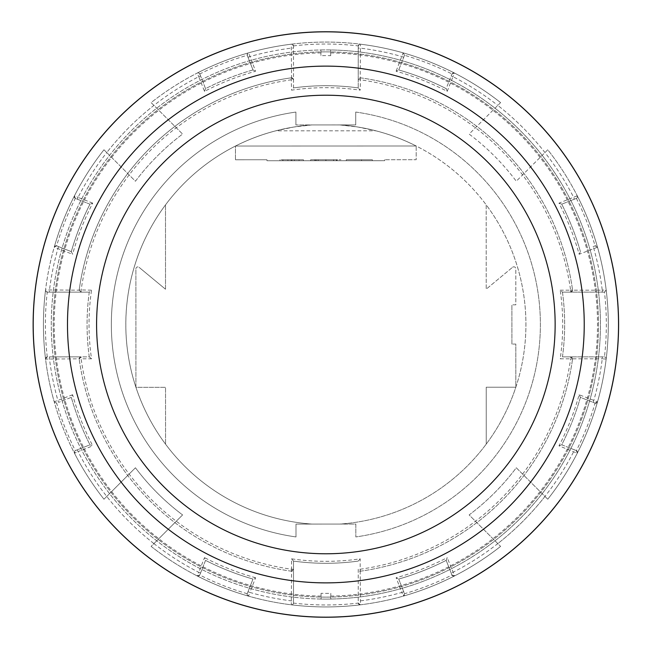 <?xml version="1.0" encoding="UTF-8"?>
<svg xmlns="http://www.w3.org/2000/svg" width="649" height="649" viewBox="0 0 649 649"><rect width="100%" height="100%" fill="white"/><g stroke="black" fill="none" stroke-linecap="round" stroke-linejoin="round"><path stroke-width="0.49" stroke-dasharray="3.25 2.43" d="M375.917 130.806A200.062 200.062 0 0 1 486.174 204.824L486.198 289.162L512.596 267.266L486.198 289.162L486.174 204.824A200.062 200.062 0 0 1 515.833 387.218L515.825 344.067L511.907 344.067L511.891 304.843L511.907 344.067L515.825 344.067L515.833 387.218L486.215 387.226L486.231 444.103L486.215 387.226L515.833 387.218A200.062 200.062 0 0 1 339.906 524.067L296.001 524.076L355.822 524.059L355.822 536.934A214.535 214.535 0 0 0 355.725 112.058L355.725 124.924L355.725 112.058L355.725 124.924L311.82 124.933L293.632 127.058L275.72 130.83L375.917 130.806L358.005 127.042L339.816 124.933L295.903 124.941L355.725 124.924L295.903 124.941L295.903 112.066A214.535 214.535 0 0 0 296.001 536.942L296.001 524.076L296.001 536.942L296.001 524.076L339.906 524.067A200.062 200.062 0 0 0 525.925 324.451A200.062 200.062 0 0 0 339.816 124.933A200.062 200.062 0 0 1 416.196 145.993L235.449 146.041A200.062 200.062 0 0 1 311.82 124.933C284.96 126.904 259.511 133.937 235.449 146.041L416.196 145.993L416.196 159.727L384.662 159.735L416.196 159.727L416.196 145.993C392.134 133.905 366.677 126.888 339.816 124.933L311.82 124.933A200.062 200.062 0 0 0 125.809 324.549A200.062 200.062 0 0 0 311.909 524.067A200.062 200.062 0 0 1 235.449 146.041L235.457 159.768L235.449 146.041A200.062 200.062 0 0 1 275.72 130.83M282.818 159.759L303.432 159.751L279.946 159.759L282.818 159.759L282.818 160.733L290.265 160.733L290.265 159.751M287.913 159.751L299.067 159.751L284.879 159.759L287.913 159.751L287.913 160.733L294.395 160.733L294.395 159.751M279.946 159.759L279.946 160.741L299.067 160.733L299.067 159.751L299.067 160.733L299.067 159.751L299.067 160.733L284.879 160.733L284.879 159.759M284.879 160.733L287.913 160.733M336.482 160.725L315.341 160.733L336.482 160.725L336.482 159.743L325.814 159.743L341.155 159.743L310.668 159.751L336.482 159.743M315.341 159.751L318.229 159.751L315.341 159.751L315.341 160.733M341.155 160.725L310.668 160.733L341.155 160.725L341.155 159.743M361.517 160.717L361.517 159.735L361.517 160.717L372.364 160.717L372.364 159.735L346.282 159.743L372.364 159.735L372.364 160.717L346.282 160.725L346.282 159.743L346.282 160.725L357.153 160.717L357.153 159.735L357.153 160.717L361.517 160.717M330.682 49.949A274.592 274.592 0 0 0 320.922 49.957L320.922 55.668A268.873 268.873 0 0 1 330.682 55.668L330.706 49.957A274.592 274.592 0 0 1 600.455 324.435A274.592 274.592 0 0 1 330.828 599.043L330.803 593.332A268.873 268.873 0 0 1 321.044 593.332L321.044 599.051A274.592 274.592 0 0 0 330.803 599.043L330.803 593.332M330.682 55.668L330.706 49.957M330.706 52.894A271.647 271.647 0 0 1 597.51 324.435A271.647 271.647 0 0 1 330.828 596.106M512.596 267.266A1.963 1.963 0 0 1 515.809 268.775L515.817 304.843L511.891 304.843L515.817 304.843L515.809 268.775A1.963 1.963 0 0 0 512.596 267.266M384.67 160.717L384.662 159.735L384.67 160.717L266.982 160.741L384.67 160.717M321.044 593.332L321.044 599.051M321.02 596.106A271.647 271.647 0 0 1 54.216 324.565A271.647 271.647 0 0 1 320.898 52.894L320.922 55.668M321.02 599.043A274.592 274.592 0 0 1 51.271 324.565A274.592 274.592 0 0 1 320.898 49.957L320.898 52.894M290.265 160.733L303.432 160.733L303.432 159.751L303.432 160.733L294.395 160.733M279.946 160.741L282.818 160.733M165.511 289.235L139.105 267.347L165.511 289.235L165.495 204.897L165.511 289.235M295.903 112.066L295.903 124.941L355.725 124.924L355.725 112.058A214.535 214.535 0 0 1 355.822 536.934A214.535 214.535 0 0 0 355.725 112.058A214.535 214.535 0 0 1 355.822 536.934L355.822 524.059L296.001 524.076L296.001 536.942A214.535 214.535 0 0 1 295.903 112.066L295.903 124.941L295.903 112.066A214.535 214.535 0 0 0 296.001 536.942A214.535 214.535 0 0 1 295.903 112.066M310.668 160.733L310.668 159.751M135.892 268.864A1.963 1.963 0 0 1 139.105 267.347A1.963 1.963 0 0 0 135.892 268.864L135.917 387.307L165.536 387.299L165.552 444.176L165.536 387.299L135.917 387.307L135.892 268.864M325.928 599.092A274.592 274.592 0 0 1 51.287 327.015A274.592 274.592 0 0 1 320.898 49.957A274.592 274.592 0 0 1 600.439 321.985A274.592 274.592 0 0 1 325.928 599.092M33.131 324.5A292.731 292.731 0 0 0 472.229 578.016A292.731 292.731 0 0 0 472.229 70.984A292.731 292.731 0 0 0 33.131 324.5M446.179 560.371L447.21 557.629A262.821 262.821 0 0 1 396.109 577.756L398.729 579.062A264.784 264.784 0 0 0 446.179 560.371L451.891 574.86A1.963 1.963 0 0 0 451.964 575.03A280.473 280.473 0 0 1 404.497 593.721A1.963 1.963 0 0 0 404.441 593.551L398.729 579.062A264.784 264.784 0 0 0 446.179 560.371L451.891 574.86A1.963 1.963 0 0 0 454.608 575.89A282.437 282.437 0 0 0 500.598 546.393L469.138 514.925A238.305 238.305 0 0 0 516.288 467.775L547.756 499.235A282.437 282.437 0 0 0 547.756 149.765L516.288 181.225A238.305 238.305 0 0 0 469.138 134.075L500.598 102.607A282.437 282.437 0 0 0 151.128 102.607L182.588 134.075A238.305 238.305 0 0 0 135.438 181.225L103.97 149.765A282.437 282.437 0 0 0 103.97 499.235L135.438 467.775A238.305 238.305 0 0 0 182.588 514.925L151.128 546.393A282.437 282.437 0 0 0 500.598 546.393L469.138 514.925A238.305 238.305 0 0 0 516.288 467.775L547.756 499.235A282.437 282.437 0 0 0 597.518 401.788L579.119 394.746A262.821 262.821 0 0 1 558.992 445.847L577.253 453.245A282.437 282.437 0 0 0 577.253 195.755L558.992 203.153A262.821 262.821 0 0 1 579.119 254.254L597.518 247.212A282.437 282.437 0 0 0 547.756 149.765L516.288 181.225A238.305 238.305 0 0 0 469.138 134.075L497.807 105.398A278.51 278.51 0 0 1 573.667 197.377L574.389 199.202L576.223 198.472A1.963 1.963 0 0 0 576.393 198.399L577.253 195.755A282.437 282.437 0 0 0 547.756 149.765M325.863 597.129A272.629 272.629 0 0 1 53.234 324.5A272.629 272.629 0 0 1 325.863 51.871A272.629 272.629 0 0 1 598.492 324.5A272.629 272.629 0 0 1 325.863 597.129M49.47 356.861L89.27 356.861A238.791 238.791 0 0 1 89.27 292.139L91.533 290.176L79.186 289.9A1.963 1.963 0 0 0 79.17 290.176L45.552 289.933A1.963 1.963 0 0 0 47.499 292.139L89.27 292.139L47.499 292.139A1.963 1.963 0 0 1 47.263 292.123L45.552 289.933A282.437 282.437 0 0 0 45.552 359.067L79.17 358.824L81.125 356.861L49.47 356.861L49.47 358.824A278.51 278.51 0 0 0 57.931 400.53L58.645 402.356L71.301 397.366A264.784 264.784 0 0 0 89.992 444.816L75.503 450.528L89.992 444.816L92.734 445.847A262.821 262.821 0 0 1 72.607 394.746L71.301 397.366L58.645 402.356M71.301 251.634L72.607 254.254A262.821 262.821 0 0 1 92.734 203.153L89.992 204.184A264.784 264.784 0 0 0 71.301 251.634L56.812 245.922A1.963 1.963 0 0 0 56.641 245.866A280.473 280.473 0 0 1 75.333 198.399A1.963 1.963 0 0 0 75.503 198.472L89.992 204.184A264.784 264.784 0 0 0 71.301 251.634L56.812 245.922A1.963 1.963 0 0 0 54.208 247.212A282.437 282.437 0 0 0 45.552 289.933M56.641 245.866L54.208 247.212L72.607 254.254M247.228 593.721A280.473 280.473 0 0 1 199.762 575.03L197.118 575.89A282.437 282.437 0 0 0 248.575 596.155L249.833 592.432L248.007 591.718L247.285 593.551A1.963 1.963 0 0 0 247.228 593.721L248.575 596.155A282.437 282.437 0 0 0 454.608 575.89L447.21 557.629M293.502 600.893L293.502 561.093L293.502 602.864L293.502 600.893L291.539 600.893A278.51 278.51 0 0 1 249.833 592.432L255.617 577.756L252.996 579.062L248.007 591.718M574.389 449.798L561.734 444.816A264.784 264.784 0 0 0 580.425 397.366L594.914 403.078A1.963 1.963 0 0 0 595.084 403.134A280.473 280.473 0 0 1 576.393 450.601A1.963 1.963 0 0 0 576.223 450.528L574.389 449.798L573.667 451.623A278.51 278.51 0 0 1 452.986 572.304L451.169 573.026M576.393 450.601L577.253 453.245A1.963 1.963 0 0 0 576.223 450.528A1.963 1.963 0 0 1 577.253 453.245A282.437 282.437 0 0 1 547.756 499.235M58.645 246.644L57.931 248.47A278.51 278.51 0 0 0 49.47 290.176L49.47 292.139M75.333 198.399L74.481 195.755A282.437 282.437 0 0 0 54.208 247.212M593.081 246.644L594.914 245.922A1.963 1.963 0 0 1 597.518 247.212L595.084 245.866A1.963 1.963 0 0 0 594.914 245.922L593.081 246.644L593.794 248.47A278.51 278.51 0 0 1 602.256 290.176L572.564 290.176L570.601 292.139L602.256 292.139L602.256 290.176L606.174 289.933A282.437 282.437 0 0 0 597.518 247.212M576.223 198.472A1.963 1.963 0 0 0 577.253 195.755A1.963 1.963 0 0 1 576.223 198.472L561.734 204.184A264.784 264.784 0 0 1 580.425 251.634L579.119 254.254M398.729 579.062L404.441 593.551A1.963 1.963 0 0 1 403.151 596.155A282.437 282.437 0 0 0 500.598 546.393M403.719 591.718L401.893 592.432L403.151 596.155L404.497 593.721M291.539 571.193A1.963 1.963 0 0 1 291.263 571.177A249.094 249.094 0 0 1 79.186 359.1A249.094 249.094 0 0 0 291.263 571.177A1.963 1.963 0 0 0 293.502 569.238L291.539 571.193L291.296 604.811A282.437 282.437 0 0 0 360.43 604.811L360.187 571.193L358.224 569.238L358.224 600.893L360.187 600.893A278.51 278.51 0 0 0 401.893 592.432L396.109 577.756M47.499 356.861A1.963 1.963 0 0 0 45.552 359.067A1.963 1.963 0 0 1 47.499 356.861A1.963 1.963 0 0 0 47.263 356.877L45.552 359.067A282.437 282.437 0 0 0 74.481 453.245A1.963 1.963 0 0 1 75.503 450.528A1.963 1.963 0 0 0 75.333 450.601L74.481 453.245L78.058 451.623L77.336 449.798M293.486 45.901A280.473 280.473 0 0 1 358.24 45.901L360.43 44.189A1.963 1.963 0 0 0 358.224 46.136L358.224 87.907L360.187 90.17L360.463 77.823A1.963 1.963 0 0 0 358.224 79.762L358.224 87.907A238.791 238.791 0 0 0 293.502 87.907L293.502 46.136A1.963 1.963 0 0 0 293.486 45.901L291.296 44.189A282.437 282.437 0 0 0 151.128 102.607L182.588 134.075A238.305 238.305 0 0 0 135.438 181.225L106.76 152.556A278.51 278.51 0 0 1 198.74 76.696L204.516 91.371A262.821 262.821 0 0 1 255.617 71.244L248.575 52.845A282.437 282.437 0 0 0 197.118 73.11L198.74 76.696L200.565 75.974L199.843 74.14A1.963 1.963 0 0 0 197.118 73.11L199.762 73.97A280.473 280.473 0 0 1 247.228 55.279A1.963 1.963 0 0 0 247.285 55.449A1.963 1.963 0 0 1 248.575 52.845L247.228 55.279M360.463 77.823A249.094 249.094 0 0 1 572.54 289.9A249.094 249.094 0 0 0 360.463 77.823A1.963 1.963 0 0 0 360.187 77.807L360.43 44.189A282.437 282.437 0 0 0 291.296 44.189L291.539 77.807A1.963 1.963 0 0 0 291.263 77.823A249.094 249.094 0 0 0 79.186 289.9A249.094 249.094 0 0 1 291.263 77.823A249.094 249.094 0 0 0 79.186 289.9A1.963 1.963 0 0 0 81.125 292.139L79.17 290.176M103.97 499.235A282.437 282.437 0 0 1 74.481 453.245A282.437 282.437 0 0 0 103.97 499.235L135.438 467.775A238.305 238.305 0 0 0 182.588 514.925L153.918 543.602A278.51 278.51 0 0 0 198.74 572.304L197.118 575.89A282.437 282.437 0 0 0 248.575 596.155A1.963 1.963 0 0 1 247.285 593.551L252.996 579.062A264.784 264.784 0 0 1 205.546 560.371L199.843 574.86L205.546 560.371A264.784 264.784 0 0 0 252.996 579.062A264.784 264.784 0 0 1 205.546 560.371L204.516 557.629L198.74 572.304L200.565 573.026M199.762 73.97A1.963 1.963 0 0 1 199.843 74.14L205.546 88.629A264.784 264.784 0 0 1 252.996 69.938L247.285 55.449L252.996 69.938L255.617 71.244M252.996 69.938A264.784 264.784 0 0 0 205.546 88.629L204.516 91.371M595.084 403.134L597.518 401.788A282.437 282.437 0 0 0 606.174 289.933A1.963 1.963 0 0 1 604.227 292.139L562.456 292.139L560.201 290.176A236.836 236.836 0 0 1 560.201 358.824L570.601 358.824L570.601 356.861L562.456 356.861L560.201 358.824M602.256 292.139L604.227 292.139A1.963 1.963 0 0 0 604.462 292.123A280.473 280.473 0 0 1 604.462 356.877A1.963 1.963 0 0 0 604.227 356.861L562.456 356.861A238.791 238.791 0 0 0 562.456 292.139L570.601 292.139A1.963 1.963 0 0 0 572.54 289.9A1.963 1.963 0 0 1 572.564 290.176M89.992 204.184L75.503 198.472A1.963 1.963 0 0 1 74.481 195.755A282.437 282.437 0 0 1 103.97 149.765L106.76 152.556A278.51 278.51 0 0 1 153.918 105.398M404.497 55.279L403.151 52.845A1.963 1.963 0 0 1 404.441 55.449L398.729 69.938L396.109 71.244A262.821 262.821 0 0 1 447.21 91.371L446.179 88.629L451.891 74.14L446.179 88.629A264.784 264.784 0 0 0 398.729 69.938L404.441 55.449A1.963 1.963 0 0 0 404.497 55.279A280.473 280.473 0 0 1 451.964 73.97A1.963 1.963 0 0 0 451.891 74.14A1.963 1.963 0 0 1 454.608 73.11A282.437 282.437 0 0 1 500.598 102.607L497.807 105.398A278.51 278.51 0 0 1 544.965 152.556M248.007 57.282L249.833 56.568A278.51 278.51 0 0 1 291.539 48.107L293.502 48.107M358.224 600.893L358.224 569.238A1.963 1.963 0 0 0 360.463 571.177L360.187 569.238L358.224 569.238M291.539 558.83L293.502 561.093A238.791 238.791 0 0 0 358.224 561.093L360.187 558.83A236.836 236.836 0 0 1 291.539 558.83L291.539 569.238A247.131 247.131 0 0 1 81.125 358.824L91.533 358.824A236.836 236.836 0 0 1 91.533 290.176M205.546 88.629L200.565 75.974M77.336 199.202L78.058 197.377L74.481 195.755A1.963 1.963 0 0 0 75.503 198.472M56.641 403.134L54.208 401.788A1.963 1.963 0 0 0 56.812 403.078A1.963 1.963 0 0 1 56.641 403.134A280.473 280.473 0 0 0 75.333 450.601M199.762 575.03A1.963 1.963 0 0 0 199.843 574.86A1.963 1.963 0 0 1 197.118 575.89A1.963 1.963 0 0 0 199.843 574.86M594.914 403.078A1.963 1.963 0 0 0 597.518 401.788A1.963 1.963 0 0 1 594.914 403.078L580.425 397.366A264.784 264.784 0 0 1 561.734 444.816L558.992 445.847M580.425 397.366L579.119 394.746M593.081 402.356L593.794 400.53A278.51 278.51 0 0 0 602.256 358.824L606.174 359.067L604.462 356.877M451.169 75.974L452.986 76.696L454.608 73.11A282.437 282.437 0 0 0 360.43 44.189A282.437 282.437 0 0 1 403.151 52.845L396.109 71.244M403.719 57.282L401.893 56.568A278.51 278.51 0 0 0 360.187 48.107L358.224 48.107L358.224 79.762L360.187 77.807M358.24 45.901A1.963 1.963 0 0 0 358.224 46.136L358.224 48.107M89.27 292.139A238.791 238.791 0 0 0 89.27 356.861L81.125 356.861A1.963 1.963 0 0 0 79.186 359.1L81.125 358.824L81.125 356.861A1.963 1.963 0 0 0 79.186 359.1A1.963 1.963 0 0 1 79.17 358.824M151.128 546.393A282.437 282.437 0 0 0 197.118 575.89A282.437 282.437 0 0 1 151.128 546.393L153.918 543.602A278.51 278.51 0 0 1 78.058 451.623L92.734 445.847M293.502 46.136A1.963 1.963 0 0 0 291.296 44.189A1.963 1.963 0 0 1 293.502 46.136L293.502 87.907L291.539 90.17A236.836 236.836 0 0 1 360.187 90.17M580.425 251.634A264.784 264.784 0 0 0 561.734 204.184L558.992 203.153M358.24 603.099L360.43 604.811A1.963 1.963 0 0 1 358.224 602.864A1.963 1.963 0 0 0 358.24 603.099A280.473 280.473 0 0 1 293.486 603.099L291.296 604.811A1.963 1.963 0 0 0 293.502 602.864A1.963 1.963 0 0 1 291.296 604.811M572.54 289.9L570.601 290.176L570.601 292.139M451.964 73.97L454.608 73.11A282.437 282.437 0 0 0 403.151 52.845M81.125 292.139L81.125 290.176A247.131 247.131 0 0 1 291.539 79.762L293.502 79.762A1.963 1.963 0 0 0 291.263 77.823A1.963 1.963 0 0 1 293.502 79.762L291.539 77.807M89.27 356.861L91.533 358.824M358.224 87.907A238.791 238.791 0 0 0 293.502 87.907A238.791 238.791 0 0 1 358.224 87.907M572.564 358.824L570.601 356.861L602.256 356.861L602.256 358.824L572.564 358.824A1.963 1.963 0 0 1 572.54 359.1A249.094 249.094 0 0 1 360.463 571.177A1.963 1.963 0 0 1 360.187 571.193M562.456 356.861A238.791 238.791 0 0 0 562.456 292.139M561.734 204.184L574.389 199.202M72.607 394.746L54.208 401.788A282.437 282.437 0 0 1 45.552 359.067M451.964 575.03L454.608 575.89M153.918 543.602A278.51 278.51 0 0 1 106.76 496.444M293.502 561.093A238.791 238.791 0 0 0 358.224 561.093M360.463 571.177A249.094 249.094 0 0 0 572.54 359.1A1.963 1.963 0 0 0 570.601 356.861A1.963 1.963 0 0 1 572.54 359.1A249.094 249.094 0 0 1 360.463 571.177M544.965 496.444A278.51 278.51 0 0 1 497.807 543.602M561.734 444.816L576.223 450.528M604.462 292.123L606.174 289.933M606.174 359.067A1.963 1.963 0 0 0 604.227 356.861L602.256 356.861M71.301 397.366A264.784 264.784 0 0 0 89.992 444.816M446.179 88.629A264.784 264.784 0 0 0 398.729 69.938A264.784 264.784 0 0 1 446.179 88.629M325.863 51.871A272.629 272.629 0 0 1 561.969 460.814A272.629 272.629 0 0 1 89.757 460.814A272.629 272.629 0 0 1 325.863 51.871M266.982 159.759L235.457 159.768L266.982 159.759L266.982 160.741L266.982 159.759M333.554 160.725L333.554 159.743M318.229 160.725L318.229 159.751L318.213 160.725M336.896 160.725L336.896 159.743M325.814 160.725L325.814 159.743L325.814 160.725M337.082 160.725L337.082 159.743M291.92 160.733L291.92 159.751M325.944 160.725L325.944 159.743M333.618 160.725L333.618 159.743M316.607 160.725L316.607 159.751M314.87 160.733L314.87 159.751M291.158 160.733L291.158 159.751M282.988 160.733L282.988 159.759M47.263 356.877A280.473 280.473 0 0 1 47.263 292.123M560.201 290.176L570.601 290.176A247.131 247.131 0 0 0 360.187 79.762L358.224 79.762M247.285 55.449A1.963 1.963 0 0 1 248.575 52.845A282.437 282.437 0 0 1 291.296 44.189M572.54 359.1L570.601 358.824A247.131 247.131 0 0 1 360.187 569.238L360.187 558.83M92.734 203.153L78.058 197.377A278.51 278.51 0 0 1 106.76 152.556M500.598 102.607A282.437 282.437 0 0 0 454.608 73.11M447.21 91.371L452.986 76.696A278.51 278.51 0 0 1 497.807 105.398M291.539 569.238L291.263 571.177A1.963 1.963 0 0 0 293.502 569.238L291.539 569.238M291.263 77.823L291.539 90.17M576.393 198.399A280.473 280.473 0 0 1 595.084 245.866M103.97 149.765A282.437 282.437 0 0 0 74.481 195.755M255.617 577.756A262.821 262.821 0 0 1 204.516 557.629M358.224 602.864A1.963 1.963 0 0 0 360.43 604.811M325.993 160.725L325.993 159.743"/><path stroke-width="0.97" d="M33.131 324.5A292.731 292.731 0 0 0 472.229 578.016A292.731 292.731 0 0 0 472.229 70.984A292.731 292.731 0 0 0 33.131 324.5M96.587 324.5A229.275 229.275 0 0 0 440.501 523.062A229.275 229.275 0 0 0 440.501 125.938A229.275 229.275 0 0 0 96.587 324.5M67.488 324.5A258.375 258.375 0 0 0 455.046 548.259A258.375 258.375 0 0 0 455.046 100.741A258.375 258.375 0 0 0 67.488 324.5M33.196 324.5A292.667 292.667 0 0 0 472.196 577.959A292.667 292.667 0 0 0 472.196 71.041A292.667 292.667 0 0 0 33.196 324.5"/></g></svg>
